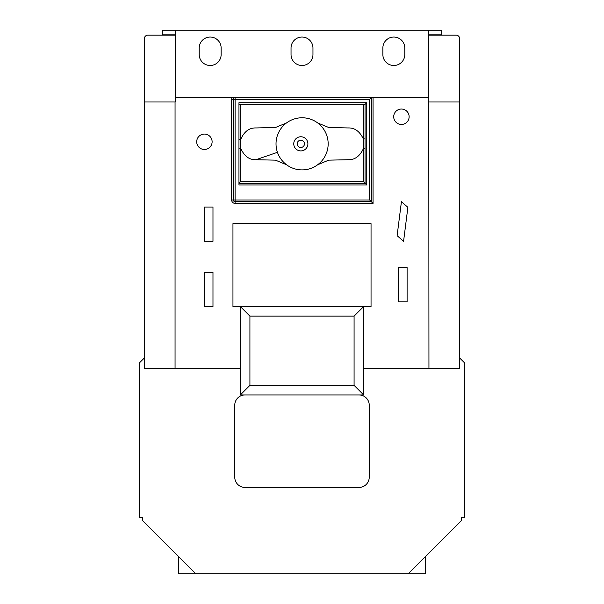 <?xml version="1.0" encoding="UTF-8"?>
<svg xmlns="http://www.w3.org/2000/svg" width="604" height="604" viewBox="0 0 604 604"><rect width="100%" height="100%" fill="white"/><g stroke="black" fill="none" stroke-linecap="round" stroke-linejoin="round"><path stroke-width="0.91" d="M175.22 34.828L162.295 34.828L162.295 30.2L175.22 30.2L175.22 97.576L428.78 97.576L428.78 30.2L441.705 30.2L441.705 35.168M428.78 34.828L441.705 34.828M428.78 30.2L175.22 30.2M404.793 48.018A10.963 10.963 0 0 0 393.831 37.055A10.963 10.963 0 0 0 382.861 48.018L382.861 54.526A10.963 10.963 0 0 0 393.831 65.489A10.963 10.963 0 0 0 404.793 54.526L404.793 48.018M312.963 48.018A10.963 10.963 0 0 0 302 37.055A10.963 10.963 0 0 0 291.037 48.018L291.037 54.526A10.963 10.963 0 0 0 302 65.489A10.963 10.963 0 0 0 312.963 54.526L312.963 48.018M221.139 48.018A10.963 10.963 0 0 0 210.169 37.055A10.963 10.963 0 0 0 199.207 48.018L199.207 54.526A10.963 10.963 0 0 0 210.169 65.489A10.963 10.963 0 0 0 221.139 54.526L221.139 48.018M317.727 164.696L328.78 160.151L348.244 159.72C354.699 159.954 359.727 156.308 363.336 148.78L363.336 138.897C359.727 131.362 354.699 127.716 348.244 127.95L328.78 127.52L317.727 122.982A26.063 26.063 0 0 0 277.447 152.321A26.063 26.063 0 0 0 317.727 164.696A26.063 26.063 0 0 0 317.727 122.982L317.727 122.982M286.462 122.982L275.409 127.52L255.953 127.95C249.241 127.723 244.144 131.574 240.664 139.516L240.664 148.154C244.144 156.096 249.241 159.947 255.953 159.72L275.409 160.151L286.462 164.696M293.755 143.835A7.074 7.074 0 0 1 300.83 136.761A7.074 7.074 0 0 1 307.897 143.835A7.074 7.074 0 0 1 300.83 150.909A7.074 7.074 0 0 1 293.755 143.835A7.074 7.074 0 0 1 300.83 136.761A7.074 7.074 0 0 1 307.897 143.835M196.7 141.781A7.709 7.709 0 0 0 204.409 149.49A7.709 7.709 0 0 0 212.117 141.781A7.709 7.709 0 0 0 204.409 134.073A7.709 7.709 0 0 0 196.7 141.781M393.71 116.746A7.709 7.709 0 0 0 401.426 124.454A7.709 7.709 0 0 0 409.135 116.746A7.709 7.709 0 0 0 401.426 109.037A7.709 7.709 0 0 0 393.71 116.746M144.386 357.938L139.245 363.079L139.245 517.266L142.672 517.266L142.672 520.693L195.779 573.8L408.221 573.8L461.328 520.693L461.328 517.266L464.755 517.266L464.755 363.079L459.614 357.938M363.336 104.432L365.043 104.432L365.043 138.897L363.336 138.897L363.336 104.432L240.664 104.432L240.664 139.516L238.958 139.516L238.958 104.432L240.664 104.432M212.978 241.313L212.978 207.051L204.409 207.051L204.409 241.313L212.978 241.313M397.115 235.681L403.57 241.313L407.881 207.323L401.426 201.691L397.115 235.681M212.978 306.538L212.978 272.276L204.409 272.276L204.409 306.538L212.978 306.538M407.104 301.804L407.104 267.534L398.542 267.534L398.542 301.804L407.104 301.804M249.92 316.134L249.92 385.344L354.08 385.344L354.08 316.134L249.92 316.134L240.324 306.538L371.045 306.538L371.045 223.623L232.955 223.623L232.955 306.538L240.324 306.538L240.324 394.941L363.676 394.941L363.676 368.214L459.614 368.214L459.614 38.596A3.428 3.428 0 0 0 456.186 35.168L428.78 35.168M354.08 316.134L363.676 306.538L363.676 368.214M428.946 368.214L428.78 97.576M175.22 35.168L147.814 35.168A3.428 3.428 0 0 0 144.386 38.596L144.386 101.985L175.22 101.985L175.22 97.576M144.386 101.985L144.386 368.214L240.324 368.214M358.965 394.941A10.276 10.276 0 0 1 369.24 405.224L369.24 477.175A10.276 10.276 0 0 1 358.965 487.458L245.035 487.458A10.276 10.276 0 0 1 234.76 477.175L234.76 405.224A10.276 10.276 0 0 1 245.035 394.941M428.946 101.985L459.614 101.985M175.054 101.985L175.054 368.214M425.352 556.669L425.352 573.8L408.221 573.8M195.779 573.8L178.648 573.8L178.648 556.669M249.92 385.344L240.324 394.941M363.676 394.941L354.08 385.344M233.378 199.977L233.378 99.29A1.714 1.714 0 0 1 235.092 97.576L235.092 199.977L369.625 199.977L371.339 201.691L235.092 201.691L235.092 199.977L233.378 199.977A1.714 1.714 0 0 0 235.092 201.691A1.714 1.714 0 0 1 233.378 199.977L231.664 199.977A3.428 3.428 0 0 0 235.092 203.405L235.092 201.691M369.625 199.977L369.625 99.29L371.339 97.576L371.339 201.691L373.053 203.405L235.092 203.405M365.043 138.897L365.043 183.238L238.958 183.238L238.958 139.516M238.958 104.432L238.958 102.718L366.756 102.718L366.756 184.952L238.958 184.952L238.958 183.238L240.664 181.525L363.336 181.525L363.336 148.78L365.043 148.78M366.756 184.952L363.336 181.525M238.958 148.154L240.664 148.154L240.664 181.525M365.043 104.432L366.756 102.718M255.953 159.72L277.447 152.321M304.469 143.835A3.647 3.647 0 0 0 300.83 140.188A3.647 3.647 0 0 0 297.183 143.835A3.647 3.647 0 0 0 300.83 147.482A3.647 3.647 0 0 0 304.469 143.835M231.664 199.977L231.664 99.29L369.625 99.29M232.125 97.576A3.428 3.428 0 0 0 231.664 99.29M373.053 97.576L373.053 203.405"/></g></svg>

